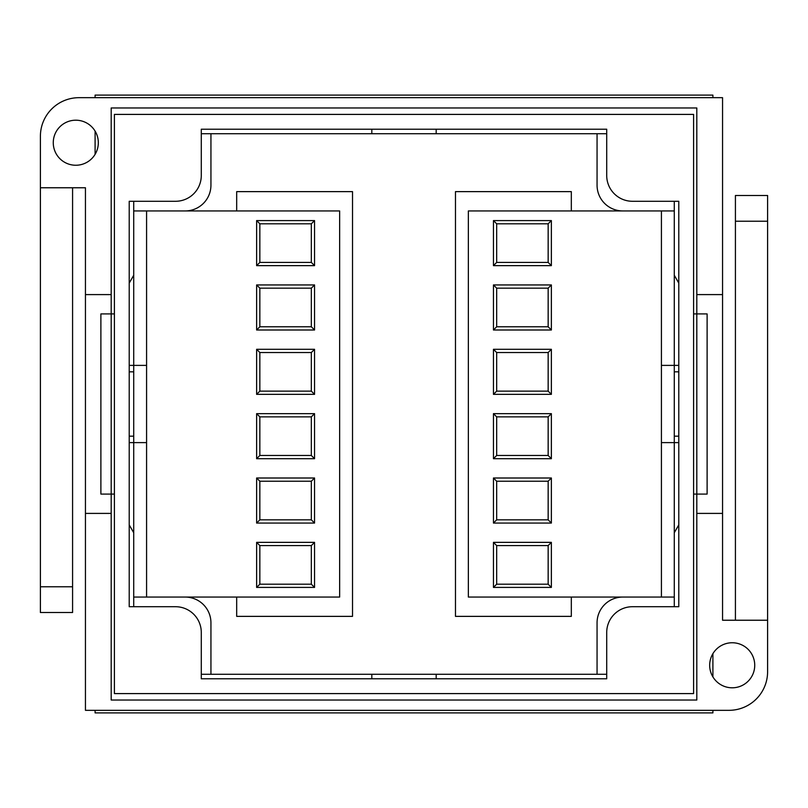 <?xml version="1.0" encoding="UTF-8"?>
<svg xmlns="http://www.w3.org/2000/svg" width="808" height="808" viewBox="0 0 808 808"><rect width="100%" height="100%" fill="white"/><g stroke="black" fill="none" stroke-linecap="round" stroke-linejoin="round"><path stroke-width="1.21" d="M114.403 114.403L114.403 693.597L693.597 693.597L693.597 114.403L114.403 114.403M95.102 710.323L95.102 712.898L712.898 712.898L712.898 710.323M712.898 676.882L712.898 653.672M712.898 97.677L712.898 95.102L95.102 95.102L95.102 97.677M95.102 131.118L95.102 154.328M201.283 175.548A25.745 25.745 0 0 1 175.548 201.283L129.209 201.283L129.209 606.717L175.548 606.717A25.745 25.745 0 0 1 201.283 632.452L201.283 678.791L606.717 678.791L606.717 632.452A25.745 25.745 0 0 1 632.452 606.717L678.791 606.717L678.791 201.283L632.452 201.283A25.745 25.745 0 0 1 606.717 175.548L606.717 129.209L201.283 129.209L201.283 175.548M709.677 665.277A22.523 22.523 0 0 0 732.21 687.8A22.523 22.523 0 0 0 754.733 665.277A22.523 22.523 0 0 0 732.21 642.754A22.523 22.523 0 0 0 709.677 665.277M53.267 142.723A22.523 22.523 0 0 0 75.79 165.246A22.523 22.523 0 0 0 98.323 142.723A22.523 22.523 0 0 0 75.79 120.2A22.523 22.523 0 0 0 53.267 142.723M111.191 294.597L111.191 107.969L696.809 107.969L696.809 513.403L722.554 513.403L722.554 97.677L79.012 97.677A38.612 38.612 0 0 0 40.4 136.289L40.4 187.769L85.446 187.769L85.446 294.597L111.191 294.597L111.191 313.908L114.403 313.908M85.446 294.597L85.446 513.403L111.191 513.403L111.191 700.031L696.809 700.031L696.809 513.403M114.403 494.092L111.191 494.092L111.191 313.908L100.889 313.908L100.889 494.092L111.191 494.092L111.191 513.403M696.809 294.597L722.554 294.597M85.446 513.403L85.446 710.323L728.988 710.323A38.612 38.612 0 0 0 767.6 671.711L767.6 620.231L722.554 620.231L722.554 513.403M735.421 620.231L735.421 195.496L767.6 195.496L767.6 620.231M72.579 187.769L72.579 612.504L40.4 612.504L40.4 187.769M40.4 586.77L72.579 586.77M767.6 221.23L735.421 221.23M693.597 494.092L707.111 494.092L707.111 313.908L693.597 313.908M146.581 442.612L133.714 442.612L133.714 606.717M133.714 201.283L133.714 365.388L129.209 365.388M129.209 524.907L133.714 532.704M146.581 365.388L133.714 365.388L133.714 442.612L129.209 442.612M133.714 275.296L129.209 283.093M236.683 597.062L236.683 616.373L352.52 616.373L352.52 191.627L236.683 191.627L236.683 210.939M571.317 210.939L571.317 191.627L455.48 191.627L455.48 616.373L571.317 616.373L571.317 597.062M133.714 210.939L339.643 210.939L339.643 597.062L133.714 597.062M201.283 674.286L210.939 674.286L210.939 622.806A25.745 25.745 0 0 0 185.194 597.062M210.939 674.286L606.717 674.286M622.806 597.062A25.745 25.745 0 0 0 597.062 622.806L597.062 674.286M674.286 606.717L674.286 597.062L661.419 597.062L661.419 210.939L674.286 210.939L674.286 201.283M674.286 597.062L674.286 365.388L661.419 365.388M661.419 442.612L678.791 442.612M678.791 365.388L674.286 365.388L674.286 210.939M606.717 133.714L597.062 133.714L597.062 185.194A25.745 25.745 0 0 0 622.806 210.939M597.062 133.714L201.283 133.714M185.194 210.939A25.745 25.745 0 0 0 210.939 185.194L210.939 133.714M674.286 532.704L678.791 524.907M674.286 275.296L678.791 283.093M352.52 210.939L352.52 191.627M455.48 191.627L455.48 210.939M455.48 597.062L455.48 616.373M352.52 616.373L352.52 597.062M256.631 413.656L314.544 413.656L314.544 458.702L256.631 458.702L256.631 413.656L259.843 416.867L259.843 455.48L311.332 455.48L311.332 416.867L259.843 416.867M256.631 284.941L314.544 284.941L314.544 329.997L256.631 329.997L256.631 284.941L259.843 288.163L259.843 326.775L311.332 326.775L311.332 288.163L259.843 288.163M256.631 478.003L314.544 478.003L314.544 523.059L256.631 523.059L256.631 478.003L259.843 481.225L259.843 519.837L311.332 519.837L311.332 481.225L259.843 481.225M146.581 210.939L146.581 597.062M256.631 220.594L314.544 220.594L314.544 265.64L256.631 265.64L256.631 220.594L259.843 223.806L259.843 262.418L311.332 262.418L311.332 223.806L259.843 223.806M256.631 349.298L314.544 349.298L314.544 394.344L256.631 394.344L256.631 349.298L259.843 352.52L259.843 391.133L311.332 391.133L311.332 352.52L259.843 352.52M256.631 542.36L314.544 542.36L314.544 587.406L256.631 587.406L256.631 542.36L259.843 545.582L259.843 584.194L311.332 584.194L311.332 545.582L259.843 545.582M311.332 519.837L314.544 523.059M311.332 481.225L314.544 478.003M259.843 519.837L256.631 523.059M311.332 391.133L314.544 394.344M311.332 352.52L314.544 349.298M259.843 391.133L256.631 394.344M311.332 326.775L314.544 329.997M311.332 288.163L314.544 284.941M259.843 326.775L256.631 329.997M311.332 455.48L314.544 458.702M311.332 416.867L314.544 413.656M259.843 455.48L256.631 458.702M311.332 262.418L314.544 265.64M311.332 223.806L314.544 220.594M259.843 262.418L256.631 265.64M311.332 584.194L314.544 587.406M311.332 545.582L314.544 542.36M259.843 584.194L256.631 587.406M551.369 394.344L493.456 394.344L493.456 349.298L551.369 349.298L551.369 394.344L548.157 391.133L548.157 352.52L496.668 352.52L496.668 391.133L548.157 391.133M551.369 523.059L493.456 523.059L493.456 478.003L551.369 478.003L551.369 523.059L548.157 519.837L548.157 481.225L496.668 481.225L496.668 519.837L548.157 519.837M551.369 329.997L493.456 329.997L493.456 284.941L551.369 284.941L551.369 329.997L548.157 326.775L548.157 288.163L496.668 288.163L496.668 326.775L548.157 326.775M661.419 597.062L468.357 597.062L468.357 210.939L661.419 210.939M551.369 587.406L493.456 587.406L493.456 542.36L551.369 542.36L551.369 587.406L548.157 584.194L548.157 545.582L496.668 545.582L496.668 584.194L548.157 584.194M551.369 458.702L493.456 458.702L493.456 413.656L551.369 413.656L551.369 458.702L548.157 455.48L548.157 416.867L496.668 416.867L496.668 455.48L548.157 455.48M551.369 265.64L493.456 265.64L493.456 220.594L551.369 220.594L551.369 265.64L548.157 262.418L548.157 223.806L496.668 223.806L496.668 262.418L548.157 262.418M496.668 288.163L493.456 284.941M496.668 326.775L493.456 329.997M548.157 288.163L551.369 284.941M496.668 416.867L493.456 413.656M496.668 455.48L493.456 458.702M548.157 416.867L551.369 413.656M496.668 481.225L493.456 478.003M496.668 519.837L493.456 523.059M548.157 481.225L551.369 478.003M496.668 352.52L493.456 349.298M496.668 391.133L493.456 394.344M548.157 352.52L551.369 349.298M496.668 545.582L493.456 542.36M496.668 584.194L493.456 587.406M548.157 545.582L551.369 542.36M496.668 223.806L493.456 220.594M496.668 262.418L493.456 265.64M548.157 223.806L551.369 220.594M678.791 436.179L674.286 436.179M674.286 371.821L678.791 371.821M371.821 678.791L371.821 674.286M436.179 674.286L436.179 678.791M436.179 129.209L436.179 133.714M371.821 133.714L371.821 129.209M133.714 436.179L129.209 436.179M129.209 371.821L133.714 371.821"/></g></svg>
